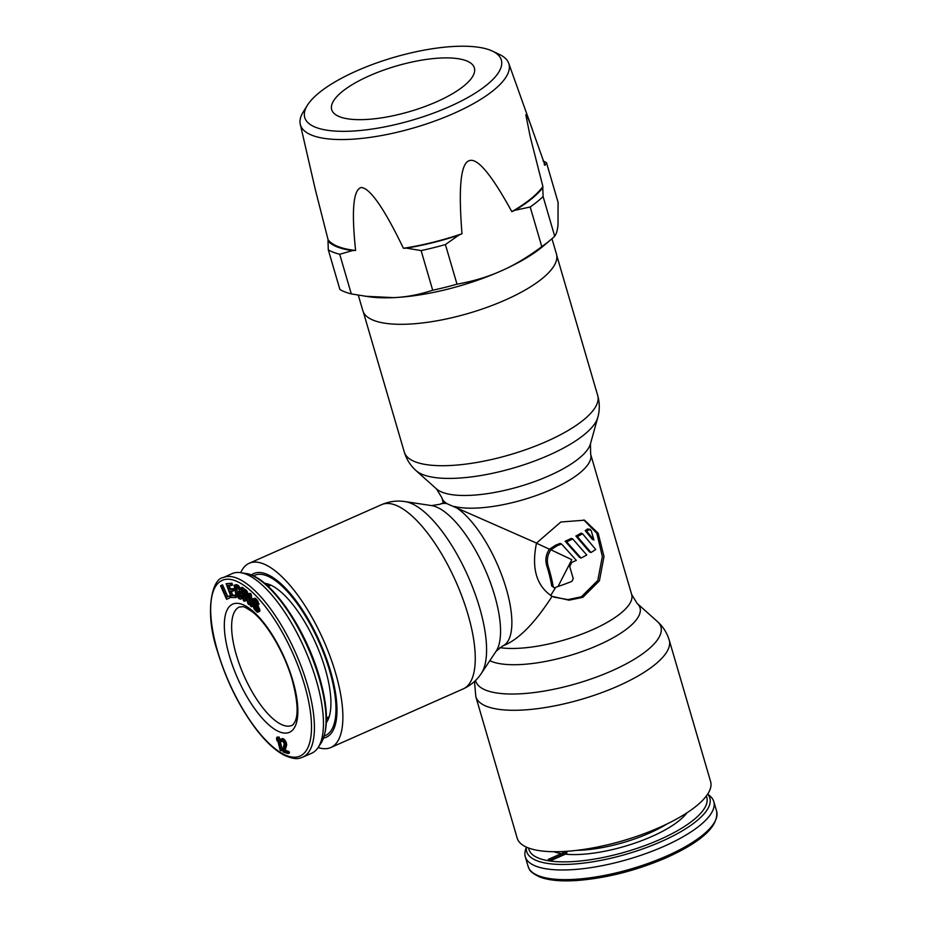 <?xml version="1.0" encoding="UTF-8"?>
<svg xmlns="http://www.w3.org/2000/svg" width="927" height="927" viewBox="0 0 927 927"><rect width="100%" height="100%" fill="white"/><g stroke="black" fill="none" stroke-linecap="round" stroke-linejoin="round"><path stroke-width="1.39" d="M526.293 847.069L525.389 850.268A98.204 31.367 -16.3 0 0 525.285 856.733A98.204 31.367 -16.3 0 0 663.952 846.339A98.204 31.367 -16.3 0 0 713.802 801.6A98.204 31.367 -16.3 0 0 710.233 796.223L707.741 794.01M548.263 859.399L550.383 860.812L565.366 854.173L566.976 852.701A73.071 23.337 -16.3 0 1 564.137 852.365L548.263 859.399L550.186 860.14L566.976 852.701M550.383 860.812L550.186 860.14M326.362 722.678A77.984 28.447 -113.9 0 0 326.652 722.249A77.984 28.447 -113.9 0 0 317.903 648.251A77.984 28.447 -113.9 0 0 269.27 584.473A77.984 28.447 -113.9 0 0 265.145 583.35A77.984 28.447 -113.9 0 0 264.624 583.28M324.253 735.957A87.59 31.947 -113.9 0 0 325.481 735.493A87.59 31.947 -113.9 0 0 324.96 656.606A87.59 31.947 -113.9 0 0 266.721 575.737A87.59 31.947 -113.9 0 0 254.543 575.319A87.59 31.947 -113.9 0 0 253.384 575.91M232.167 573.616A98.204 35.829 66.1 0 1 240.707 572.677A98.204 35.829 66.1 0 1 316.35 680.58A98.204 35.829 66.1 0 1 318.135 747.51A98.204 35.829 66.1 0 1 311.704 753.211L302.665 757.208A98.204 35.829 -113.9 0 0 307.3 684.578A98.204 35.829 -113.9 0 0 223.129 577.614L232.167 573.616M227.81 596.687L222.538 584.856L220.568 585.737L226.605 599.329L230.313 597.637L229.537 595.899L226.455 597.312L221.182 585.458M226.605 599.329L230.313 597.637M236.211 595.227L232.677 595.122L231.182 591.09M235.667 597.591L235.018 595.829L231.321 595.725L229.595 591.032L232.793 591.136L232.144 589.375L228.946 589.282L227.544 585.47L231.24 585.586L230.591 583.825L226.153 583.697L231.229 597.463L235.667 597.591L237.022 596.988L236.733 596.212M231.24 585.586L232.596 584.983L231.947 583.222L226.153 583.697M232.793 591.136L234.149 590.534L233.5 588.772L230.302 588.68L229.131 585.516M242.167 594.578L241.391 591.901L239.293 591.055L237.938 591.658L238.436 593.384L239.699 593.883L240.475 596.988L239.734 597.463L237.833 596.455L236.234 593.535L234.821 587.382L236.825 587.405L239.293 589.908L237.115 586.246L234.044 585.54L235.945 594.694L238.969 598.68L240.858 599.178L241.483 597.903L240.035 592.504L237.938 591.658M240.858 599.178L242.781 597.556M239.293 589.908L240.649 589.317L238.471 585.644L236.42 584.578L234.438 585.192M240.417 596.594L238.065 594.137L236.165 587.15M244.322 601.287L243.164 595.586L245.771 597.405L248.158 603.964L249.224 604.717L246.582 597.498L247.312 595.91L246.084 592.492L240.811 587.869L243.407 600.65L244.322 601.287L245.678 600.684L244.89 596.791M247.08 597.382L248.436 596.791L248.668 595.308L246.663 590.65L242.167 587.278L240.811 587.869M250.07 602.724L247.972 597M251.472 606.779L249.792 594.728L248.83 593.894L250.522 605.957L251.472 606.779L252.793 605.957M252.619 604.647L251.147 594.126L250.186 593.292L248.83 593.894M256.675 603.894L257.636 604.902L257.428 604.022L255.354 600.105L252.723 598.935L253.639 603.407L257.497 609.398L257.277 610.487L256.2 610.036L252.526 604.694L254.172 609.051L257.08 612.063L258.54 611.356L257.358 607.255L253.859 602.318L254.183 600.441L256.675 603.894L255.076 601.148M257.694 612.26L259.896 610.754L257.254 604.508M254.288 604.52L252.526 604.694M257.497 609.375L254.913 605.377M257.636 604.902L258.992 604.3L257.532 600.58L255.273 598.239L253.303 598.657M281.101 750.893L277.787 737.672L276.906 737.185L276.513 738.68L277.08 740.928L277.463 739.445L280.221 750.418L282.457 750.291L280.29 741.67M279.931 740.233L279.143 737.069L276.906 737.185M280.788 741.832L282.156 740.696L284.253 743.454L282.735 750.534L283.187 751.982L288.112 753.558L287.671 752.11L283.836 750.893L285.296 744.833L282.77 739.85L280.441 739.109L280.105 741.612L282.167 740.696M288.112 753.558L289.467 752.956L289.027 751.507L285.192 750.291L286.652 745.007L285.759 741.333L283.222 738.692L280.441 739.109M246.304 594.821L244.195 593.35L243.731 591.078M230.499 595.482L229.537 595.899M245.748 595.991L242.839 593.952L242.005 589.873L245.435 592.504L246.339 594.995L245.748 595.991L246.339 595.725M232.677 595.122L231.321 595.725M236.246 595.285L235.018 595.829M231.947 583.222L230.591 583.825M230.302 588.68L228.946 589.282M233.5 588.772L232.144 589.375M241.391 591.901L240.035 592.504M242.515 596.27L241.287 596.803M242.735 597.347L241.483 597.903M242.607 598.228L241.252 598.83M236.42 584.578L235.064 585.18M237.683 585.088L236.327 585.679M238.471 585.644L237.115 586.246M239.189 586.443L237.833 587.046M240.093 587.822L238.737 588.425M235.736 586.976L234.821 587.382M236.153 587.521L234.798 588.124M236.339 588.622L234.983 589.224M237.59 592.932L236.234 593.535M238.065 594.137L236.709 594.74M238.598 595.111L237.242 595.713M239.189 595.852L237.833 596.455M239.826 596.362L238.471 596.965M240.348 597.197L239.734 597.463M245.84 589.85L244.485 590.441M246.663 590.65L245.307 591.252M247.439 591.901L246.084 592.492M248.123 593.303L246.767 593.906M248.448 594.23L247.092 594.821M248.668 595.308L247.312 595.91M248.679 596.026L247.324 596.617M250.278 604.242L249.224 604.717M244.195 593.35L242.839 593.952M251.147 594.126L249.792 594.728M254.45 600.592L253.616 600.963M254.844 600.905L253.65 601.438M255.215 601.716L253.859 602.318M255.736 602.701L254.38 603.292M256.234 603.431L254.879 604.033M257.196 604.439L255.852 605.041M258.03 605.516L256.675 606.107M258.714 606.652L257.358 607.255M259.421 608.274L258.065 608.877M259.815 609.56L258.459 610.163M259.896 610.754L258.54 611.356M259.63 611.368L258.274 611.971M254.74 605.146L253.488 605.69M255.064 605.98L253.708 606.582M255.597 607.197L254.241 607.788M256.258 608.1L254.902 608.703M257.509 609.456L256.2 610.036M257.521 610.163L256.825 610.464M255.273 598.239L253.917 598.842M255.91 598.68L254.554 599.271M256.709 599.514L255.354 600.105M257.532 600.58L256.176 601.183M258.239 601.971L256.883 602.562M258.784 603.419L257.428 604.022M279.143 737.069L277.787 737.672M277.764 740.627L277.08 740.928M281.82 740.592L280.8 741.044M282.665 738.518L281.31 739.12M283.222 738.692L281.866 739.294M284.125 739.248L282.77 739.85M284.856 740.001L283.5 740.603M285.759 741.333L284.404 741.936M286.258 742.539L284.902 743.141M286.431 743.118L285.076 743.721M286.652 744.23L285.296 744.833M286.652 745.007L285.296 745.609M285.192 750.291L283.836 750.893M289.027 751.507L287.671 752.11M454.705 506.652A77.509 28.273 -113.9 0 1 503.581 580.302A77.509 28.273 -113.9 0 1 502.596 646.026L496.084 651.264A81.773 29.826 66.1 0 0 486.895 573.662A81.773 29.826 66.1 0 0 435.91 506.779A81.773 29.826 66.1 0 0 431.576 505.597L439.838 504.288A77.509 28.273 66.1 0 1 446.768 503.581L536.513 543.083L560.812 522.017L584.508 520.186L598.182 533.268L603.998 556.513L599.41 580.823L582.828 597.336L569.039 600.175L552.086 596.339C536.478 586.038 531.287 568.286 536.513 543.083M323.523 738.101A89.525 32.654 -113.9 0 0 332.075 732.145A89.525 32.654 -113.9 0 0 322.028 647.185A89.525 32.654 -113.9 0 0 266.2 573.975A89.525 32.654 -113.9 0 0 261.46 572.677A89.525 32.654 -113.9 0 0 251.298 575.007M240.696 572.666A100.753 36.756 66.1 0 1 249.212 563.28A100.753 36.756 66.1 0 1 263.222 563.755A100.753 36.756 66.1 0 1 330.209 656.791A100.753 36.756 66.1 0 1 330.812 747.533A100.753 36.756 66.1 0 1 318.135 747.521L320.904 743.315A95.411 34.809 66.1 0 0 319.155 678.286A95.411 34.809 66.1 0 0 245.678 573.454L240.707 572.677M583.778 519.931L596.849 533.326L602.353 556.524L597.776 580.487L581.391 596.779L567.927 599.607L553.801 597.092M446.768 503.581L443.407 502.701L439.838 504.288M475.829 696.698L517.185 838.124A100.753 32.178 -16.3 0 0 528.112 847.834A100.753 32.178 -16.3 0 0 641.727 834.578A100.753 32.178 -16.3 0 0 710.603 781.577L669.236 640.14A100.753 32.178 163.7 0 1 600.372 693.141A100.753 32.178 163.7 0 1 486.756 706.409A100.753 32.178 163.7 0 1 475.829 696.698L474.485 681.484M502.596 646.026L506.177 644.439C520.534 637.614 535.829 621.577 552.086 596.339M550.893 549.781L557.231 545.69A77.509 24.751 163.7 0 0 561.507 543.975L576.327 560.36A77.509 24.751 163.7 0 1 571.623 562.492L569.711 566.571L573.234 578.633L571.924 581.345A77.509 24.751 163.7 0 1 558.054 586.478L571.82 559.676L550.893 549.781C547.393 554.891 546.501 560.395 548.193 566.293L546.756 565.725A74.322 27.115 -113.9 0 1 551.739 586.073L554.416 587.834L558.054 586.478M581.067 558.042L566.594 541.808L565.157 541.252L579.607 557.486L581.067 558.042A77.509 24.751 163.7 0 0 586.756 555.006L572.747 538.958A77.509 24.751 163.7 0 1 566.594 541.808M590.997 552.515L577.382 536.606L575.91 536.038L589.491 551.936L590.997 552.515A77.509 24.751 163.7 0 0 595.702 549.479L582.55 533.743A77.509 24.751 163.7 0 1 577.382 536.606M593.952 539.989L591.183 530.534L589.224 529.56A77.509 24.751 163.7 0 1 586.71 531.217L585.18 530.626L592.365 539.375L593.952 539.989L586.71 531.217M587.66 528.958L590.29 529.41L587.66 528.958A74.322 23.731 163.7 0 1 585.18 530.626M554.079 587.753L553.222 586.652A77.509 28.273 -113.9 0 0 548.193 566.293M561.507 543.975L560.07 543.419A74.322 23.731 163.7 0 1 555.771 545.122L549.41 549.213L536.478 543.187M550.638 595.563L555.563 587.579M572.747 538.958L571.299 538.39A74.322 23.731 163.7 0 1 565.157 541.252M582.55 533.743L581.055 533.164A74.322 23.731 163.7 0 1 575.91 536.038M549.41 549.213C545.933 554.334 545.041 559.838 546.756 565.725M436.64 101.773A74.322 23.731 163.7 0 1 331.704 109.641A74.322 23.731 163.7 0 1 369.433 75.782A74.322 23.731 163.7 0 1 474.369 67.914A74.322 23.731 163.7 0 1 436.64 101.773M356.721 70.869A102.422 32.712 163.7 0 1 492.492 51.136A102.422 32.712 163.7 0 1 449.352 106.686A102.422 32.712 163.7 0 1 341.993 131.333A102.422 32.712 163.7 0 1 307.393 105.261A102.422 32.712 163.7 0 1 356.721 70.869M307.393 105.261L303.256 111.889A108.61 34.681 -16.3 0 0 300.278 124.264A108.61 34.681 -16.3 0 0 453.801 113.407A108.61 34.681 -16.3 0 0 508.726 63.314A108.61 34.681 -16.3 0 0 499.549 54.496L492.492 51.136M551.959 238.702L556.467 254.091A100.858 32.213 163.7 0 1 505.261 300.035A100.858 32.213 163.7 0 1 362.851 310.707L358.32 295.215M300.278 124.264L315.342 189.676L328.1 239.815A115.261 36.802 -16.3 0 0 355.597 250.441C351.391 210.371 353.303 189.386 361.31 187.509C370.186 188.262 384.23 208.517 403.43 248.274A115.261 36.802 -16.3 0 0 461.994 233.743C458.367 188.459 460.649 164.16 468.819 160.846C476.837 156.999 491.171 173.928 511.831 211.669A115.261 36.802 -16.3 0 0 542.898 186.512L530.209 136.675L525.806 114.763L526.791 115.307L530.059 123.152L545.018 165.342A116.257 37.126 163.7 0 0 544.219 164.542M530.198 206.999A122.097 38.992 -16.3 0 0 543.095 196.547L554.694 236.2A122.097 38.992 -16.3 0 1 550.534 239.942A122.097 38.992 -16.3 0 1 541.797 246.64L530.198 206.999L514.995 210.267A116.257 37.126 163.7 0 0 542.77 187.775L543.095 196.547M554.694 236.2C556.397 233.952 557.509 230.163 558.019 224.844L558.077 202.341L546.49 162.7A122.097 38.992 -16.3 0 0 543.037 160.939M546.49 162.7L545.018 165.342M328.1 239.815L327.984 241.078A116.257 37.126 163.7 0 0 352.55 250.58L355.597 250.441M403.43 248.274L406.466 248.135A116.257 37.126 163.7 0 0 458.83 235.145L461.994 233.743M511.831 211.669L514.995 210.267M542.77 187.775L542.898 186.512M541.797 246.64C527.787 257.115 514.207 265.226 501.032 270.985A111.483 35.597 163.7 0 1 393.627 297.637A111.483 35.597 163.7 0 1 369.572 296.849L351.298 293.917L339.711 254.265L352.55 250.58M550.534 239.942L543.338 246.037A111.483 35.597 163.7 0 1 501.032 270.985C487.892 276.883 473.222 281.275 456.999 284.183L445.412 244.543L458.83 235.145M456.999 284.183A122.097 38.992 -16.3 0 1 432.7 290.221C419.305 294.659 406.281 297.138 393.627 297.637L365.122 296.246M327.984 241.078L328.309 249.861L339.896 289.502A122.097 38.992 -16.3 0 0 351.298 293.917M432.7 290.221L421.113 250.58L406.466 248.135M421.113 250.58A122.097 38.992 -16.3 0 0 445.412 244.543M328.309 249.861A122.097 38.992 -16.3 0 0 339.711 254.265M713.802 801.6L716.629 811.252A98.204 31.367 163.7 0 1 666.768 855.992A98.204 31.367 163.7 0 1 528.1 866.386L525.285 856.733M526.409 847.127A95.411 30.475 -16.3 0 0 568.9 864.323A95.411 30.475 -16.3 0 0 661.414 841.496A95.411 30.475 -16.3 0 0 707.683 794.115M528.622 848.031A92.665 29.594 -16.3 0 0 659.746 839.572A92.665 29.594 -16.3 0 0 706.304 796.073M576.814 850.349A71.935 22.966 -16.3 0 0 649.526 833.049A71.935 22.966 -16.3 0 0 666.953 823.999M686.93 812.84A75.122 23.986 163.7 0 1 651.808 836.502A75.122 23.986 163.7 0 1 565.366 854.173M561.275 853.628A75.122 23.986 163.7 0 1 553.975 851.716M267.428 585.713A72.885 26.593 66.1 0 1 270.035 584.786M267.903 586.142A72.457 26.431 66.1 0 1 269.537 585.227L270.348 584.925M328.992 717.336L328.216 717.73A72.457 26.431 66.1 0 1 326.443 718.321M328.876 717.649A72.885 26.593 66.1 0 1 326.443 718.958M236.327 654.891A64.763 23.627 66.1 0 1 239.386 606.988C244.079 606.988 241.692 604.81 252.48 611.947C266.744 622.874 284.577 652.898 292.202 679.954C297.521 700.059 298.506 713.86 295.157 721.357C293.488 724.335 292.387 725.69 291.831 725.424A64.763 23.627 66.1 0 1 236.327 654.891M229.409 655.957A70.07 25.562 66.1 0 1 242.457 604.474A70.07 25.562 66.1 0 1 292.781 680.464A70.07 25.562 66.1 0 1 279.722 731.948A70.07 25.562 66.1 0 1 229.409 655.957M217.648 651.414A96.084 35.052 66.1 0 1 235.539 580.823A96.084 35.052 66.1 0 1 304.543 685.007A96.084 35.052 66.1 0 1 286.652 755.609A96.084 35.052 66.1 0 1 217.648 651.414M447.092 503.697A77.509 24.751 163.7 0 1 441.878 497.741L436.466 488.888A81.773 26.118 -16.3 0 0 442.411 492.33A81.773 26.118 -16.3 0 0 527.127 484.161A81.773 26.118 -16.3 0 0 590.441 443.871L597.776 417.509C599.804 410.325 599.792 403.013 597.718 395.551L556.779 255.539M436.466 488.888L416.096 470.638A96.489 30.811 -16.3 0 0 423.106 474.694A96.489 30.811 -16.3 0 0 523.071 465.053A96.489 30.811 -16.3 0 0 597.776 417.509M416.096 470.638C410.51 465.678 406.582 459.502 404.311 452.109A100.753 32.178 -16.3 0 0 415.238 461.82A100.753 32.178 -16.3 0 0 528.853 448.564A100.753 32.178 -16.3 0 0 597.718 395.551M381.6 504.647A100.753 36.756 66.1 0 1 395.597 505.134A100.753 36.756 66.1 0 1 462.596 598.17A100.753 36.756 66.1 0 1 463.199 688.9C470.8 685.401 476.837 680.256 481.298 673.489A96.489 35.203 66.1 0 0 470.464 581.924A96.489 35.203 66.1 0 0 410.29 503.013A96.489 35.203 66.1 0 0 405.18 501.611C397.162 500.36 389.305 501.368 381.6 504.647L249.212 563.28M499.757 647.614A77.509 24.751 163.7 0 0 585.864 632.538A77.509 24.751 163.7 0 0 631.669 594.508L637.081 603.361A81.773 26.118 163.7 0 1 591.38 648.043A81.773 26.118 163.7 0 1 491.901 661.577A81.773 26.118 163.7 0 1 489.827 660.673M669.236 640.14C666.965 632.747 663.037 626.571 657.463 621.611A96.489 30.811 163.7 0 1 603.535 674.335A96.489 30.811 163.7 0 1 486.154 690.314A96.489 30.811 163.7 0 1 475.551 680.476M631.669 594.508L590.65 454.23A77.509 24.751 163.7 0 1 541.252 493.674A77.509 24.751 163.7 0 1 454.149 506.42M553.222 586.652L551.739 586.073M557.231 545.69L555.771 545.122M716.629 811.252C718.634 826.108 701.982 841.542 666.675 857.568C636.351 870.604 606.258 878.263 576.397 880.546C560.673 881.519 548.402 880.326 539.595 876.942C528.251 871.345 529.711 869.306 528.1 866.386M245.678 573.454C269.792 576.073 305.528 628.008 319.606 677.521C328.251 707.764 328.679 729.7 320.904 743.315M270.927 585.18L268.181 586.397M302.665 757.208C299.236 758.24 296.594 760.511 284.45 755.331C275.342 750.638 265.864 741.89 256.014 729.097C239.201 706.629 226.339 680.673 217.416 651.206C203.998 611.426 212.376 578.448 223.129 577.614M329.189 716.722L326.443 717.938M404.311 452.109L363.361 312.098M431.576 505.597L405.18 501.611M443.338 502.735L441.878 497.741M637.081 603.361L657.463 621.611M496.084 651.264L481.298 673.489M330.812 747.533L463.199 688.9M590.441 443.871L590.65 454.23M508.726 63.314L532.202 129.038"/></g></svg>
